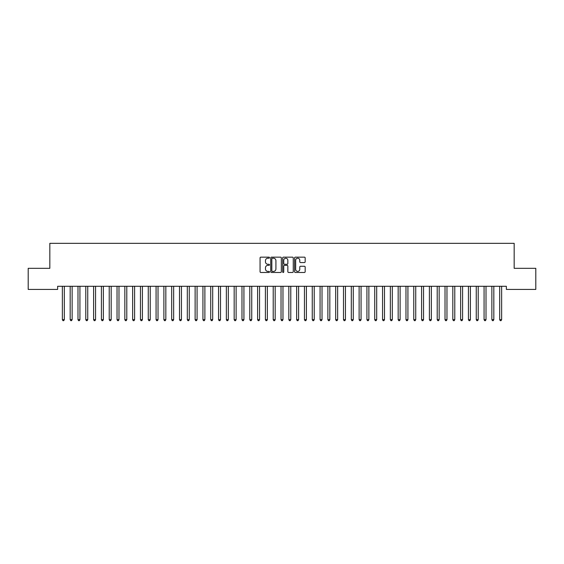 <?xml version="1.0" encoding="UTF-8"?>
<svg xmlns="http://www.w3.org/2000/svg" width="564" height="564" viewBox="0 0 564 564"><rect width="100%" height="100%" fill="white"/><g stroke="black" fill="none" stroke-linecap="round" stroke-linejoin="round"><path stroke-width="0.85" d="M269.507 257.685A0.536 0.536 0 0 0 268.972 257.149L260.822 257.149A0.768 0.768 0 0 0 260.06 257.91L260.06 271.714A0.768 0.768 0 0 0 260.822 272.475L268.972 272.475A0.536 0.536 0 0 0 269.507 271.94A0.536 0.536 0 0 0 268.972 271.404L267.914 271.404A2.453 2.453 0 0 1 265.461 268.95L265.461 267.801A2.453 2.453 0 0 1 267.914 265.348L268.972 265.348A0.536 0.536 0 0 0 269.507 264.812A0.536 0.536 0 0 0 268.972 264.276L267.914 264.276A2.453 2.453 0 0 1 265.461 261.823L265.461 260.674A2.453 2.453 0 0 1 267.914 258.22L268.972 258.22A0.536 0.536 0 0 0 269.507 257.685M304.405 262.549A0.768 0.768 0 0 0 305.166 261.781L305.166 257.91A0.768 0.768 0 0 0 304.405 257.149L295.36 257.149A0.768 0.768 0 0 0 294.591 257.91L294.591 271.714A0.768 0.768 0 0 0 295.36 272.475L304.405 272.475A0.768 0.768 0 0 0 305.166 271.714L305.166 267.033A0.768 0.768 0 0 0 304.405 266.271L300.527 266.271A0.768 0.768 0 0 0 299.766 267.033L299.766 269.352A2.052 2.052 0 0 1 297.714 271.404A2.052 2.052 0 0 1 295.663 269.352L295.663 260.272A2.052 2.052 0 0 1 297.714 258.22A2.052 2.052 0 0 1 299.766 260.272L299.766 261.781A0.768 0.768 0 0 0 300.527 262.549L304.405 262.549M506.359 286.286L57.641 286.286L57.641 289.41L28.2 289.41L28.2 268.323L49.829 268.323L49.829 243.338L514.171 243.338L514.171 268.323L535.8 268.323L535.8 289.41L506.359 289.41L506.359 286.286M281.33 257.91A0.768 0.768 0 0 0 280.562 257.149L271.517 257.149A0.768 0.768 0 0 0 270.748 257.91L270.748 271.714A0.768 0.768 0 0 0 271.517 272.475L280.562 272.475A0.768 0.768 0 0 0 281.33 271.714L281.33 257.91M283.438 257.149L292.483 257.149A0.768 0.768 0 0 1 293.252 257.91L293.252 271.714A0.768 0.768 0 0 1 292.483 272.475L288.613 272.475A0.768 0.768 0 0 1 287.844 271.714L287.844 266.116A0.768 0.768 0 0 0 287.076 265.348L284.51 265.348A0.768 0.768 0 0 0 283.741 266.116L283.741 271.94A0.536 0.536 0 0 1 283.206 272.475A0.536 0.536 0 0 1 282.67 271.94L282.67 257.91A0.768 0.768 0 0 1 283.438 257.149M272.363 258.22A0.536 0.536 0 0 0 271.827 258.756L271.827 270.868A0.536 0.536 0 0 0 272.363 271.404L273.469 271.404A2.453 2.453 0 0 0 275.923 268.95L275.923 260.674A2.453 2.453 0 0 0 273.469 258.22L272.363 258.22M287.844 260.307A2.052 2.052 0 0 0 285.793 258.256A2.052 2.052 0 0 0 283.741 260.307L283.741 263.508A0.768 0.768 0 0 0 284.51 264.276L287.076 264.276A0.768 0.768 0 0 0 287.844 263.508L287.844 260.307M62.308 286.399A0.783 0.783 -179.3 0 1 62.364 286.695A0.783 0.783 0 0 0 62.308 286.399L62.266 286.286M64.423 286.286L64.374 286.399A0.783 0.783 0 0 0 64.317 286.695L64.317 319.647L62.364 319.647L62.364 286.695M64.317 319.647L63.732 320.662L62.949 320.662L62.364 319.647M70.119 286.399A0.783 0.783 -179.3 0 1 70.176 286.695A0.783 0.783 0 0 0 70.119 286.399L70.07 286.286M77.931 286.399A0.783 0.783 -179.3 0 1 77.987 286.695A0.783 0.783 0 0 0 77.931 286.399L77.881 286.286M72.227 286.286L72.185 286.399A0.783 0.783 0 0 0 72.129 286.695L72.129 319.647L70.176 319.647L70.176 286.695M72.129 319.647L71.543 320.662L70.761 320.662L70.176 319.647M80.039 286.286L79.989 286.399A0.783 0.783 0 0 0 79.933 286.695L79.933 319.647L77.987 319.647L77.987 286.695M79.933 319.647L79.348 320.662L78.572 320.662L77.987 319.647M85.735 286.399A0.783 0.783 -179.3 0 1 85.791 286.695A0.783 0.783 0 0 0 85.735 286.399L85.693 286.286M93.546 286.399A0.783 0.783 -179.3 0 1 93.603 286.695A0.783 0.783 0 0 0 93.546 286.399L93.497 286.286M87.85 286.286L87.801 286.399A0.783 0.783 0 0 0 87.744 286.695L87.744 319.647L85.791 319.647L85.791 286.695M87.744 319.647L87.159 320.662L86.377 320.662L85.791 319.647M95.654 286.286L95.612 286.399A0.783 0.783 0 0 0 95.556 286.695L95.556 319.647L93.603 319.647L93.603 286.695M95.556 319.647L94.971 320.662L94.188 320.662L93.603 319.647M101.358 286.399A0.783 0.783 -179.3 0 1 101.414 286.695A0.783 0.783 0 0 0 101.358 286.399L101.308 286.286M103.466 286.286L103.423 286.399A0.783 0.783 0 0 0 103.367 286.695L103.367 319.647L101.414 319.647L101.414 286.695M103.367 319.647L102.775 320.662L101.999 320.662L101.414 319.647M109.162 286.399A0.783 0.783 -179.3 0 1 109.219 286.695A0.783 0.783 0 0 0 109.162 286.399L109.12 286.286M111.277 286.286L111.228 286.399A0.783 0.783 0 0 0 111.171 286.695L111.171 319.647L109.219 319.647L109.219 286.695M111.171 319.647L110.586 320.662L109.804 320.662L109.219 319.647M116.974 286.399A0.783 0.783 -179.3 0 1 117.03 286.695A0.783 0.783 0 0 0 116.974 286.399L116.924 286.286M124.785 286.399A0.783 0.783 -179.3 0 1 124.841 286.695A0.783 0.783 0 0 0 124.785 286.399L124.736 286.286M132.589 286.399A0.783 0.783 -179.3 0 1 132.646 286.695A0.783 0.783 0 0 0 132.589 286.399L132.547 286.286M140.401 286.399A0.783 0.783 -179.3 0 1 140.457 286.695A0.783 0.783 0 0 0 140.401 286.399L140.358 286.286M148.212 286.399A0.783 0.783 -179.3 0 1 148.269 286.695A0.783 0.783 0 0 0 148.212 286.399L148.163 286.286M156.017 286.399A0.783 0.783 -179.3 0 1 156.073 286.695A0.783 0.783 0 0 0 156.017 286.399L155.974 286.286M163.828 286.399A0.783 0.783 -179.3 0 1 163.884 286.695A0.783 0.783 0 0 0 163.828 286.399L163.786 286.286M171.639 286.399A0.783 0.783 -179.3 0 1 171.696 286.695A0.783 0.783 0 0 0 171.639 286.399L171.59 286.286M179.451 286.399A0.783 0.783 -179.3 0 1 179.507 286.695A0.783 0.783 0 0 0 179.451 286.399L179.401 286.286M187.255 286.399A0.783 0.783 -179.3 0 1 187.311 286.695A0.783 0.783 0 0 0 187.255 286.399L187.213 286.286M195.066 286.399A0.783 0.783 -179.3 0 1 195.123 286.695A0.783 0.783 0 0 0 195.066 286.399L195.017 286.286M202.878 286.399A0.783 0.783 -179.3 0 1 202.934 286.695A0.783 0.783 0 0 0 202.878 286.399L202.828 286.286M210.682 286.399A0.783 0.783 -179.3 0 1 210.739 286.695A0.783 0.783 0 0 0 210.682 286.399L210.64 286.286M218.494 286.399A0.783 0.783 -179.3 0 1 218.55 286.695A0.783 0.783 0 0 0 218.494 286.399L218.444 286.286M226.305 286.399A0.783 0.783 -179.3 0 1 226.361 286.695A0.783 0.783 0 0 0 226.305 286.399L226.256 286.286M234.109 286.399A0.783 0.783 -179.3 0 1 234.166 286.695A0.783 0.783 0 0 0 234.109 286.399L234.067 286.286M241.921 286.399A0.783 0.783 -179.3 0 1 241.977 286.695A0.783 0.783 0 0 0 241.921 286.399L241.878 286.286M249.732 286.399A0.783 0.783 -179.3 0 1 249.789 286.695A0.783 0.783 0 0 0 249.732 286.399L249.683 286.286M257.536 286.399A0.783 0.783 -179.3 0 1 257.593 286.695A0.783 0.783 0 0 0 257.536 286.399L257.494 286.286M265.348 286.399A0.783 0.783 -179.3 0 1 265.404 286.695A0.783 0.783 0 0 0 265.348 286.399L265.306 286.286M273.159 286.399A0.783 0.783 -179.3 0 1 273.216 286.695A0.783 0.783 0 0 0 273.159 286.399L273.11 286.286M280.971 286.399A0.783 0.783 -179.3 0 1 281.027 286.695A0.783 0.783 0 0 0 280.971 286.399L280.921 286.286M288.775 286.399A0.783 0.783 -179.3 0 1 288.831 286.695A0.783 0.783 0 0 0 288.775 286.399L288.733 286.286M296.586 286.399A0.783 0.783 -179.3 0 1 296.643 286.695A0.783 0.783 0 0 0 296.586 286.399L296.537 286.286M304.398 286.399A0.783 0.783 -179.3 0 1 304.454 286.695A0.783 0.783 0 0 0 304.398 286.399L304.349 286.286M312.202 286.399A0.783 0.783 -179.3 0 1 312.259 286.695A0.783 0.783 0 0 0 312.202 286.399L312.16 286.286M320.014 286.399A0.783 0.783 -179.3 0 1 320.07 286.695A0.783 0.783 0 0 0 320.014 286.399L319.964 286.286M327.825 286.399A0.783 0.783 -179.3 0 1 327.881 286.695A0.783 0.783 0 0 0 327.825 286.399L327.776 286.286M335.629 286.399A0.783 0.783 -179.3 0 1 335.686 286.695A0.783 0.783 0 0 0 335.629 286.399L335.587 286.286M343.441 286.399A0.783 0.783 -179.3 0 1 343.497 286.695A0.783 0.783 0 0 0 343.441 286.399L343.398 286.286M351.252 286.399A0.783 0.783 -179.3 0 1 351.309 286.695A0.783 0.783 0 0 0 351.252 286.399L351.203 286.286M359.056 286.399A0.783 0.783 -179.3 0 1 359.113 286.695A0.783 0.783 0 0 0 359.056 286.399L359.014 286.286M366.868 286.399A0.783 0.783 -179.3 0 1 366.924 286.695A0.783 0.783 0 0 0 366.868 286.399L366.826 286.286M374.679 286.399A0.783 0.783 -179.3 0 1 374.736 286.695A0.783 0.783 0 0 0 374.679 286.399L374.63 286.286M382.491 286.399A0.783 0.783 -179.3 0 1 382.547 286.695A0.783 0.783 0 0 0 382.491 286.399L382.441 286.286M390.295 286.399A0.783 0.783 -179.3 0 1 390.351 286.695A0.783 0.783 0 0 0 390.295 286.399L390.253 286.286M398.106 286.399A0.783 0.783 -179.3 0 1 398.163 286.695A0.783 0.783 0 0 0 398.106 286.399L398.057 286.286M119.082 286.286L119.039 286.399A0.783 0.783 0 0 0 118.983 286.695L118.983 319.647L117.03 319.647L117.03 286.695M118.983 319.647L118.398 320.662L117.615 320.662L117.03 319.647M126.893 286.286L126.851 286.399A0.783 0.783 0 0 0 126.794 286.695L126.794 319.647L124.841 319.647L124.841 286.695M126.794 319.647L126.209 320.662L125.427 320.662L124.841 319.647M134.704 286.286L134.655 286.399A0.783 0.783 0 0 0 134.599 286.695L134.599 319.647L132.646 319.647L132.646 286.695M134.599 319.647L134.013 320.662L133.231 320.662L132.646 319.647M142.516 286.286L142.466 286.399A0.783 0.783 0 0 0 142.41 286.695L142.41 319.647L140.457 319.647L140.457 286.695M142.41 319.647L141.825 320.662L141.042 320.662L140.457 319.647M150.32 286.286L150.278 286.399A0.783 0.783 0 0 0 150.221 286.695L150.221 319.647L148.269 319.647L148.269 286.695M150.221 319.647L149.636 320.662L148.854 320.662L148.269 319.647M158.131 286.286L158.082 286.399A0.783 0.783 0 0 0 158.026 286.695L158.026 319.647L156.073 319.647L156.073 286.695M158.026 319.647L157.441 320.662L156.665 320.662L156.073 319.647M165.943 286.286L165.894 286.399A0.783 0.783 0 0 0 165.837 286.695L165.837 319.647L163.884 319.647L163.884 286.695M165.837 319.647L165.252 320.662L164.469 320.662L163.884 319.647M173.747 286.286L173.705 286.399A0.783 0.783 0 0 0 173.649 286.695L173.649 319.647L171.696 319.647L171.696 286.695M173.649 319.647L173.063 320.662L172.281 320.662L171.696 319.647M181.559 286.286L181.509 286.399A0.783 0.783 0 0 0 181.453 286.695L181.453 319.647L179.507 319.647L179.507 286.695M181.453 319.647L180.868 320.662L180.092 320.662L179.507 319.647M189.37 286.286L189.321 286.399A0.783 0.783 0 0 0 189.264 286.695L189.264 319.647L187.311 319.647L187.311 286.695M189.264 319.647L188.679 320.662L187.897 320.662L187.311 319.647M197.174 286.286L197.132 286.399A0.783 0.783 0 0 0 197.076 286.695L197.076 319.647L195.123 319.647L195.123 286.695M197.076 319.647L196.491 320.662L195.708 320.662L195.123 319.647M204.986 286.286L204.943 286.399A0.783 0.783 0 0 0 204.887 286.695L204.887 319.647L202.934 319.647L202.934 286.695M204.887 319.647L204.295 320.662L203.519 320.662L202.934 319.647M212.797 286.286L212.748 286.399A0.783 0.783 0 0 0 212.691 286.695L212.691 319.647L210.739 319.647L210.739 286.695M212.691 319.647L212.106 320.662L211.324 320.662L210.739 319.647M220.602 286.286L220.559 286.399A0.783 0.783 0 0 0 220.503 286.695L220.503 319.647L218.55 319.647L218.55 286.695M220.503 319.647L219.918 320.662L219.135 320.662L218.55 319.647M228.413 286.286L228.371 286.399A0.783 0.783 0 0 0 228.314 286.695L228.314 319.647L226.361 319.647L226.361 286.695M228.314 319.647L227.729 320.662L226.947 320.662L226.361 319.647M236.224 286.286L236.175 286.399A0.783 0.783 0 0 0 236.119 286.695L236.119 319.647L234.166 319.647L234.166 286.695M236.119 319.647L235.533 320.662L234.751 320.662L234.166 319.647M244.036 286.286L243.986 286.399A0.783 0.783 0 0 0 243.93 286.695L243.93 319.647L241.977 319.647L241.977 286.695M243.93 319.647L243.345 320.662L242.562 320.662L241.977 319.647M251.84 286.286L251.798 286.399A0.783 0.783 0 0 0 251.741 286.695L251.741 319.647L249.789 319.647L249.789 286.695M251.741 319.647L251.156 320.662L250.374 320.662L249.789 319.647M259.651 286.286L259.602 286.399A0.783 0.783 0 0 0 259.546 286.695L259.546 319.647L257.593 319.647L257.593 286.695M259.546 319.647L258.961 320.662L258.185 320.662L257.593 319.647M267.463 286.286L267.414 286.399A0.783 0.783 0 0 0 267.357 286.695L267.357 319.647L265.404 319.647L265.404 286.695M267.357 319.647L266.772 320.662L265.989 320.662L265.404 319.647M275.267 286.286L275.225 286.399A0.783 0.783 0 0 0 275.169 286.695L275.169 319.647L273.216 319.647L273.216 286.695M275.169 319.647L274.583 320.662L273.801 320.662L273.216 319.647M283.079 286.286L283.029 286.399A0.783 0.783 0 0 0 282.973 286.695L282.973 319.647L281.027 319.647L281.027 286.695M282.973 319.647L282.388 320.662L281.612 320.662L281.027 319.647M290.89 286.286L290.841 286.399A0.783 0.783 0 0 0 290.784 286.695L290.784 319.647L288.831 319.647L288.831 286.695M290.784 319.647L290.199 320.662L289.417 320.662L288.831 319.647M298.694 286.286L298.652 286.399A0.783 0.783 0 0 0 298.596 286.695L298.596 319.647L296.643 319.647L296.643 286.695M298.596 319.647L298.011 320.662L297.228 320.662L296.643 319.647M306.506 286.286L306.463 286.399A0.783 0.783 0 0 0 306.407 286.695L306.407 319.647L304.454 319.647L304.454 286.695M306.407 319.647L305.815 320.662L305.039 320.662L304.454 319.647M314.317 286.286L314.268 286.399A0.783 0.783 0 0 0 314.211 286.695L314.211 319.647L312.259 319.647L312.259 286.695M314.211 319.647L313.626 320.662L312.844 320.662L312.259 319.647M322.122 286.286L322.079 286.399A0.783 0.783 0 0 0 322.023 286.695L322.023 319.647L320.07 319.647L320.07 286.695M322.023 319.647L321.438 320.662L320.655 320.662L320.07 319.647M329.933 286.286L329.891 286.399A0.783 0.783 0 0 0 329.834 286.695L329.834 319.647L327.881 319.647L327.881 286.695M329.834 319.647L329.249 320.662L328.467 320.662L327.881 319.647M337.744 286.286L337.695 286.399A0.783 0.783 0 0 0 337.639 286.695L337.639 319.647L335.686 319.647L335.686 286.695M337.639 319.647L337.053 320.662L336.271 320.662L335.686 319.647M345.556 286.286L345.506 286.399A0.783 0.783 0 0 0 345.45 286.695L345.45 319.647L343.497 319.647L343.497 286.695M345.45 319.647L344.865 320.662L344.082 320.662L343.497 319.647M353.36 286.286L353.318 286.399A0.783 0.783 0 0 0 353.261 286.695L353.261 319.647L351.309 319.647L351.309 286.695M353.261 319.647L352.676 320.662L351.894 320.662L351.309 319.647M361.171 286.286L361.122 286.399A0.783 0.783 0 0 0 361.066 286.695L361.066 319.647L359.113 319.647L359.113 286.695M361.066 319.647L360.481 320.662L359.705 320.662L359.113 319.647M368.983 286.286L368.934 286.399A0.783 0.783 0 0 0 368.877 286.695L368.877 319.647L366.924 319.647L366.924 286.695M368.877 319.647L368.292 320.662L367.509 320.662L366.924 319.647M376.787 286.286L376.745 286.399A0.783 0.783 0 0 0 376.689 286.695L376.689 319.647L374.736 319.647L374.736 286.695M376.689 319.647L376.103 320.662L375.321 320.662L374.736 319.647M384.599 286.286L384.549 286.399A0.783 0.783 0 0 0 384.493 286.695L384.493 319.647L382.547 319.647L382.547 286.695M384.493 319.647L383.908 320.662L383.132 320.662L382.547 319.647M392.41 286.286L392.361 286.399A0.783 0.783 0 0 0 392.304 286.695L392.304 319.647L390.351 319.647L390.351 286.695M392.304 319.647L391.719 320.662L390.937 320.662L390.351 319.647M400.214 286.286L400.172 286.399A0.783 0.783 0 0 0 400.116 286.695L400.116 319.647L398.163 319.647L398.163 286.695M400.116 319.647L399.531 320.662L398.748 320.662L398.163 319.647M405.918 286.399A0.783 0.783 -179.3 0 1 405.974 286.695A0.783 0.783 0 0 0 405.918 286.399L405.868 286.286M408.026 286.286L407.983 286.399A0.783 0.783 0 0 0 407.927 286.695L407.927 319.647L405.974 319.647L405.974 286.695M407.927 319.647L407.335 320.662L406.559 320.662L405.974 319.647M413.722 286.399A0.783 0.783 -179.3 0 1 413.779 286.695A0.783 0.783 0 0 0 413.722 286.399L413.68 286.286M415.837 286.286L415.788 286.399A0.783 0.783 0 0 0 415.731 286.695L415.731 319.647L413.779 319.647L413.779 286.695M415.731 319.647L415.146 320.662L414.364 320.662L413.779 319.647M421.534 286.399A0.783 0.783 -179.3 0 1 421.59 286.695A0.783 0.783 0 0 0 421.534 286.399L421.484 286.286M423.642 286.286L423.599 286.399A0.783 0.783 0 0 0 423.543 286.695L423.543 319.647L421.59 319.647L421.59 286.695M423.543 319.647L422.958 320.662L422.175 320.662L421.59 319.647M429.345 286.399A0.783 0.783 -179.3 0 1 429.401 286.695A0.783 0.783 0 0 0 429.345 286.399L429.296 286.286M431.453 286.286L431.411 286.399A0.783 0.783 0 0 0 431.354 286.695L431.354 319.647L429.401 319.647L429.401 286.695M431.354 319.647L430.769 320.662L429.987 320.662L429.401 319.647M437.149 286.399A0.783 0.783 -179.3 0 1 437.206 286.695A0.783 0.783 0 0 0 437.149 286.399L437.107 286.286M439.264 286.286L439.215 286.399A0.783 0.783 0 0 0 439.159 286.695L439.159 319.647L437.206 319.647L437.206 286.695M439.159 319.647L438.573 320.662L437.791 320.662L437.206 319.647M444.961 286.399A0.783 0.783 -179.3 0 1 445.017 286.695A0.783 0.783 0 0 0 444.961 286.399L444.918 286.286M447.076 286.286L447.026 286.399A0.783 0.783 0 0 0 446.97 286.695L446.97 319.647L445.017 319.647L445.017 286.695M446.97 319.647L446.385 320.662L445.602 320.662L445.017 319.647M452.772 286.399A0.783 0.783 -179.3 0 1 452.829 286.695A0.783 0.783 0 0 0 452.772 286.399L452.723 286.286M454.88 286.286L454.838 286.399A0.783 0.783 0 0 0 454.781 286.695L454.781 319.647L452.829 319.647L452.829 286.695M454.781 319.647L454.196 320.662L453.414 320.662L452.829 319.647M460.576 286.399A0.783 0.783 -179.3 0 1 460.633 286.695A0.783 0.783 0 0 0 460.576 286.399L460.534 286.286M462.691 286.286L462.642 286.399A0.783 0.783 0 0 0 462.586 286.695L462.586 319.647L460.633 319.647L460.633 286.695M462.586 319.647L462.001 320.662L461.225 320.662L460.633 319.647M468.388 286.399A0.783 0.783 -179.3 0 1 468.444 286.695A0.783 0.783 0 0 0 468.388 286.399L468.346 286.286M470.503 286.286L470.454 286.399A0.783 0.783 0 0 0 470.397 286.695L470.397 319.647L468.444 319.647L468.444 286.695M470.397 319.647L469.812 320.662L469.029 320.662L468.444 319.647M476.199 286.399A0.783 0.783 -179.3 0 1 476.256 286.695A0.783 0.783 0 0 0 476.199 286.399L476.15 286.286M478.307 286.286L478.265 286.399A0.783 0.783 0 0 0 478.209 286.695L478.209 319.647L476.256 319.647L476.256 286.695M478.209 319.647L477.623 320.662L476.841 320.662L476.256 319.647M484.011 286.399A0.783 0.783 -179.3 0 1 484.067 286.695A0.783 0.783 0 0 0 484.011 286.399L483.961 286.286M486.119 286.286L486.069 286.399A0.783 0.783 0 0 0 486.013 286.695L486.013 319.647L484.067 319.647L484.067 286.695M486.013 319.647L485.428 320.662L484.652 320.662L484.067 319.647M491.815 286.399A0.783 0.783 -179.3 0 1 491.871 286.695A0.783 0.783 0 0 0 491.815 286.399L491.773 286.286M493.93 286.286L493.881 286.399A0.783 0.783 0 0 0 493.824 286.695L493.824 319.647L491.871 319.647L491.871 286.695M493.824 319.647L493.239 320.662L492.457 320.662L491.871 319.647M499.626 286.399A0.783 0.783 -179.3 0 1 499.683 286.695A0.783 0.783 0 0 0 499.626 286.399L499.577 286.286M501.734 286.286L501.692 286.399A0.783 0.783 0 0 0 501.636 286.695L501.636 319.647L499.683 319.647L499.683 286.695M501.636 319.647L501.051 320.662L500.268 320.662L499.683 319.647"/></g></svg>
